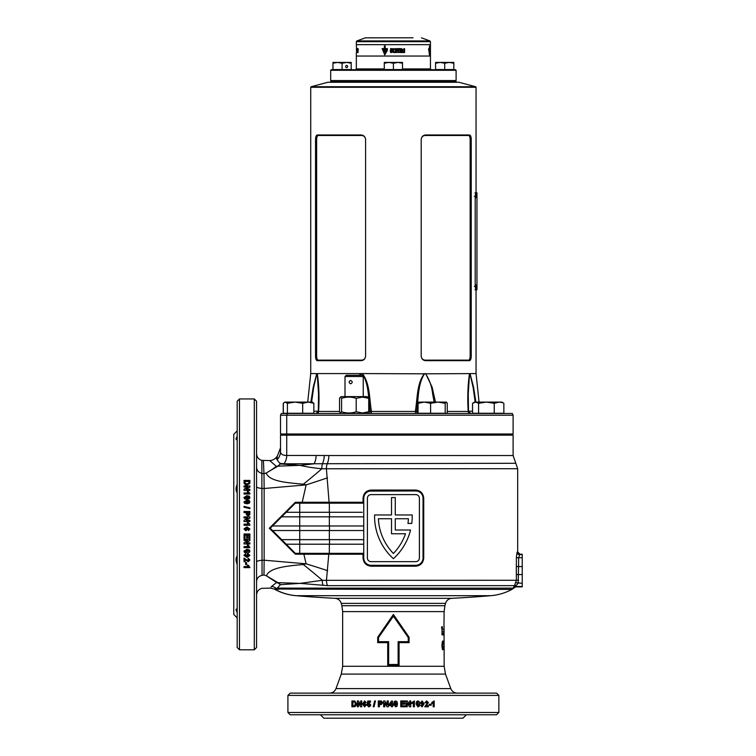 <?xml version="1.0" encoding="UTF-8"?>
<svg xmlns="http://www.w3.org/2000/svg" width="756" height="756" viewBox="0 0 756 756"><rect width="100%" height="100%" fill="white"/><g stroke="black" fill="none" stroke-linecap="round" stroke-linejoin="round"><path stroke-width="1.13" d="M393.394 81.128L331.251 81.128L393.394 81.128M330.684 70.299L331.251 69.722L455.528 69.722L456.104 70.299L330.684 70.299L330.684 80.561L331.251 81.128L330.684 81.695L456.104 81.695L456.671 82.262M393.394 413.485L512.313 413.485L513.107 415.195L280.514 415.195L281.317 413.485L393.394 413.485M368.314 413.485A2.277 1.833 90 0 0 370.147 411.207C368.229 398.752 369.126 384.36 362.304 373.823L361.207 373.823L359.714 375.288M434.142 402.088L432.659 393.989C431.856 386.496 429.493 379.777 425.581 373.823L362.389 373.577C370.128 383.812 369.287 398.809 371.451 411.444L415.327 411.444C417.501 398.809 416.66 383.812 424.399 373.577A2.277 0.879 68.4 0 1 424.485 373.823C417.662 384.36 418.55 398.752 416.632 411.207L418.068 411.207M421.196 356.36L421.186 356.133C421.517 358.646 422.859 359.979 425.193 360.149L468.55 360.149C469.514 359.988 470.043 358.646 470.147 356.133L470.147 139.501C470.043 136.997 469.514 135.655 468.55 135.494L425.193 135.494C422.859 135.655 421.527 136.987 421.186 139.501C421.536 136.741 423.01 135.23 425.609 134.974L469.514 134.974C470.572 135.23 471.149 136.732 471.243 139.501L471.243 356.133C471.149 358.902 470.572 360.414 469.514 360.669L425.609 360.669C423.01 360.414 421.536 358.902 421.186 356.133L421.196 139.284M476.053 289.775L476.053 373.577L424.485 373.823M475.628 86.732L458.949 82.262L327.83 82.262L311.151 86.732L475.628 86.732L476.053 87.29L310.725 87.29L310.725 373.577L307.73 402.088M513.107 415.195L513.107 434.01L286.732 434.01L286.732 415.195L287.441 413.485M280.514 434.01L280.514 415.195L280.514 434.01L286.732 434.01M359.251 375.288L361.132 373.577L317.284 373.577C318.975 385.002 319.419 397.618 318.607 411.444L339.529 411.444M310.877 402.088L313.239 387.119L316.764 373.577L310.725 373.577M425.581 373.823A2.277 0.765 111.1 0 0 425.647 373.577L432.111 387.119L435.475 402.088M470.128 413.485A2.277 1.966 90 0 1 468.172 411.444C467.369 397.618 467.813 385.002 469.504 373.577A2.277 2.003 44.6 0 1 469.542 373.823L468.248 393.989L468.455 411.207M475.174 402.088L473.114 387.384L469.996 373.823A2.277 1.956 131.3 0 0 470.024 373.577L473.549 387.119L475.902 402.088M318.323 411.207L318.541 393.989L317.236 373.823A2.277 2.003 135.4 0 1 317.284 373.577L316.764 373.577A2.277 1.956 48.7 0 0 316.783 373.823L313.674 387.384L311.614 402.088M362.304 373.823A2.277 0.879 111.6 0 1 362.389 373.577L361.132 373.577A2.277 0.765 68.9 0 0 361.207 373.823M365.592 139.284L365.592 139.501C365.261 136.997 363.929 135.655 361.595 135.494L318.238 135.494C317.274 135.655 316.745 136.987 316.641 139.501L316.641 356.133C316.745 358.646 317.274 359.979 318.238 360.149L361.595 360.149C363.92 359.988 365.261 358.646 365.592 356.133C365.252 358.902 363.778 360.414 361.17 360.669L317.265 360.669C316.206 360.414 315.639 358.902 315.545 356.133L315.545 139.501C315.639 136.741 316.206 135.23 317.265 134.974L361.17 134.974C363.778 135.23 365.252 136.732 365.592 139.501L365.592 356.36M316.017 413.485L318.295 411.264L318.541 394.33M415.904 413.485A2.277 0.576 90 0 1 415.327 411.444L416.632 411.207A2.277 1.833 90 0 0 418.465 413.485M368.72 411.207L371.451 411.444A2.277 0.576 90 0 1 370.884 413.485M316.651 413.485A2.277 1.966 90 0 0 318.607 411.444M281.317 413.485L280.514 415.195M318.238 135.494L317.265 134.974M361.595 135.494L361.17 134.974M361.17 360.669L361.595 360.149M317.265 360.669L318.238 360.149M425.193 135.494L425.609 134.974M468.55 135.494L469.514 134.974M469.514 360.669L468.55 360.149M425.609 360.669L425.193 360.149M330.684 80.561L456.104 80.561L455.528 81.128L456.104 81.695M413.05 37.8L365.328 37.847L356.86 40.928L429.918 40.928L430.447 41.675L356.341 41.675L356.341 44.642L430.447 44.642L356.341 44.642L356.681 51.833M430.447 52.57L430.447 56.038L356.341 56.038L430.447 56.038L430.447 68.928L431.251 69.722M365.328 37.847L373.738 37.8M393.583 50.208L393.394 51.748L394.065 51.833L393.394 50.321M393.394 51.748L394.065 51.833L393.394 51.748M430.438 51.833L430.447 50.189L430.098 51.833M395.303 51.342L396.55 51.342L396.55 50.652L395.18 50.246L396.598 50.246L396.598 49.546L393.394 49.537C391.901 50.539 391.901 51.54 393.394 52.533L396.598 52.514L396.598 51.805L395.18 51.805M396.56 52.514L396.56 51.805M396.522 51.342L396.522 50.652M396.56 50.246L396.56 49.546M385.173 50.784L385.173 49.329L387.355 49.962L387.384 48.582L385.173 48.582L385.173 45.936L384.35 45.936L384.35 48.582L382.111 48.582L384.747 54.876L387.157 50.784L385.173 50.784M393.139 49.074L392.865 48.582L392.534 49.216L393.214 49.216M390.247 50.472L391.022 51.777L390.521 51.814L390.625 49.272L391.863 49.612L391.863 48.79L390.606 48.516L390.616 52.58L391.863 52.381L391.863 50.472L390.247 50.472M358.079 49.546L358.079 52.514L357.512 52.514L357.843 50.246M356.898 51.654L357.39 52.514L357.38 49.546L356.898 49.546L357.21 52.514M356.851 50.246L356.851 49.546M356.681 51.88L356.341 49.499M358.023 49.216L357.938 48.582L358.353 49.216M357.522 48.582L357.522 49.216L357.664 48.582M356.917 48.582L356.945 49.216M356.397 49.216L356.7 48.686M356.747 49.216L356.454 48.667M356.605 49.216L356.567 48.582M357.229 49.216L357.305 48.582L357.201 49.216M394.282 49.546L393.394 49.537C391.92 50.539 391.92 51.54 393.394 52.533L394.292 52.514M401.823 49.216L401.341 49.216L401.786 48.582M401.965 49.074L401.71 48.582M395.511 48.582L395.511 49.216L395.643 48.667L396.503 49.216L396.503 48.582L396.002 49.093L395.511 48.582M397.429 49.074L398.043 49.216L397.703 48.582L397.316 49.216M398.988 49.216L398.601 48.582L399.253 48.582L398.988 49.216M399.943 48.582L400.585 49.036L399.943 48.582M399.943 49.036L400.519 48.582M403.95 48.582L404.63 49.216L403.95 48.582M398.62 52.514L397.807 52.514L397.807 50.246L396.891 50.246L396.891 49.546L399.555 49.546L399.555 50.246L398.62 50.246L398.62 52.514M399.82 51.654L399.669 52.514L402.173 52.514L402.173 51.767L400.708 51.767L402.145 49.546L399.82 49.546L399.82 50.246L401.105 50.246L399.82 51.654M404.63 52.514L402.636 52.514L402.636 49.546L404.63 49.546L404.63 50.246L403.43 50.246L404.573 50.652L404.573 51.342L403.43 51.805L404.63 51.805L404.63 52.514M394.103 48.582L394.755 49.216L394.103 48.582M430.372 51.777L430.419 48.79L430.419 52.381L430.419 50.472L429.994 51.814M430.447 49.499L430.447 41.675M430.438 49.546L430.438 52.514M430.438 49.216L430.447 48.582L430.447 49.216M429.521 50.784L429.521 45.936L429.323 48.582L428.69 48.582L429.427 54.876L429.918 50.784L429.323 50.784M429.389 51.531L429.521 49.329M429.616 48.582L429.956 49.962M429.238 54.252L429.323 53.77M429.55 51.531L429.578 50.784M428.605 49.329L429.427 53.77L429.323 51.531M386.562 49.962L386.505 49.329M384.435 45.936L384.35 48.582M382.224 48.582L384.832 54.876M384.435 51.531L384.435 49.329L382.914 49.329L384.747 53.77L386.099 51.531L384.35 51.531L384.35 49.329M384.747 53.77L386.099 51.531M392.874 48.582L392.544 49.216M404.526 52.514L404.526 51.805M404.469 51.342L404.469 50.652M404.526 50.246L404.526 49.546M402.097 52.514L402.097 51.767M402.041 50.293L400.708 51.767M401.956 50.293L402.06 49.546M398.573 52.514L398.62 50.246M399.499 50.246L399.499 49.546M390.276 50.472L390.276 51.2M391.05 51.2L390.55 51.814M390.625 49.272L391.863 49.603M390.616 48.516L390.635 52.58M404.526 48.592L404.441 49.216M404.082 48.734L403.95 49.216M399.877 49.036L400.519 49.036M398.932 49.216L398.988 48.686M397.996 49.216L397.665 48.582M396.002 49.093L395.728 48.582M396.475 49.216L396.475 48.582M396.352 48.667L396.078 49.216M395.643 48.667L395.624 49.216M357.843 50.652L357.843 51.342M357.843 51.805L358.079 52.514M357.238 49.546L357.238 50.246M475.316 195.719C475.609 198.658 475.874 198.658 476.1 195.719C475.874 192.771 475.609 192.771 475.316 195.719C475.609 198.658 475.874 198.658 476.1 195.719C475.874 192.771 475.609 192.771 475.316 195.719M475.316 286.93C475.609 289.869 475.874 289.869 476.1 286.93C475.874 283.982 475.609 283.982 475.316 286.93C475.609 289.869 475.874 289.869 476.1 286.93C475.874 283.982 475.609 283.982 475.316 286.93M475.203 196.286L475.203 286.354L475.836 289.775L476.97 289.775L476.97 192.865L475.836 192.865L475.203 196.286L474.305 196.286M475.836 289.775L474.938 289.775L475.836 289.775M475.836 192.865L474.938 192.865L475.836 192.865M313.844 403.307L313.844 413.258L283.226 413.258L283.226 403.307L284.908 402.088L287.412 403.307L295.048 402.088L302.674 403.307L308.259 402.088L313.844 403.307L312.266 402.088L284.908 402.088M283.33 413.258L283.33 403.307L284.426 402.362M287.412 403.307L287.412 413.258M302.674 403.307L302.674 413.258M446.229 402.088L437.894 402.088L445.199 403.307L446.465 402.154L447.259 403.307L447.259 413.258L418.068 413.258L418.068 403.307L424.333 402.088L418.862 402.154M419.098 402.088L418.068 403.307M437.894 402.088L424.333 402.088L430.599 403.307L437.894 402.088M430.599 403.307L430.599 413.258M445.199 403.307L445.199 413.258M503.865 413.258L472.538 413.258L472.538 403.307L475.552 402.088L478.576 403.307L486.41 402.088L494.244 403.307L499.055 402.088L503.005 402.74L503.865 403.307L503.865 413.258M503.005 402.74L501.88 402.088L474.513 402.088L473.388 402.74M478.576 403.307L478.576 413.258M486.41 402.088L494.244 403.307L494.244 413.258M350.633 383.84C348.658 382.706 348.658 381.563 350.633 380.419C352.74 381.563 352.74 382.706 350.633 383.84M345.001 376.526L346.239 375.288L362.011 375.288L363.249 376.526L345.001 376.526L345.001 396.616M366.953 413.485L368.72 411.774L362.455 412.993L356.189 411.774L356.189 398.327L362.455 397.108L368.72 398.327L367.926 397.174L366.953 396.616L341.296 396.616L340.323 397.174L341.589 398.327C346.446 396.72 351.304 396.72 356.189 398.327M356.189 411.774C351.332 413.381 346.465 413.381 341.589 411.774L340.323 412.927L339.529 411.774L339.529 398.327L340.323 397.174M368.72 411.774L368.72 398.327M341.589 411.774L341.589 398.327M453.817 63.239L453.817 62.427L449.262 62.427L453.817 63.239L453.817 69.552L435.579 69.552L435.579 63.239L440.143 62.427L444.698 63.239L449.262 62.427L435.579 62.427L435.579 63.239M444.698 63.239L444.698 69.552M402.513 63.239L402.513 62.427L397.949 62.427L402.513 63.239L402.513 69.552L384.275 69.552L384.275 63.239L388.83 62.427L393.394 63.239L397.949 62.427L384.275 62.427L384.275 63.239M393.394 63.239L393.394 69.552M347.637 66.528A1.143 0.983 90 0 0 345.662 66.528A1.143 0.983 90 0 0 347.637 66.528M351.209 63.239L351.209 69.552L332.961 69.552L332.961 63.239L337.526 62.427L342.081 63.239L346.645 62.427L351.209 63.239L351.209 62.427L332.961 62.427L332.961 63.239M342.081 63.239L342.081 69.552M393.394 589.397L511.916 589.397C505.348 592.94 498.346 595.029 490.918 595.681L296.078 595.681A53.591 53.478 -90 0 1 274.419 589.018L393.394 589.397M328.851 455.528L513.107 455.528L515.79 463.286L283.906 463.815L279.701 463.248L280.495 463.948L300.056 465.365L314.042 463.815A12.54 8.099 90 0 0 316.093 455.471L328.851 455.528A12.54 6.757 -90 0 1 327.405 463.286A8.779 4.734 90 0 0 326.394 468.711L329.087 502.249L363.06 502.249L363.06 498.261C363.56 493.243 366.282 490.512 371.205 490.049L371.045 490.965A7.295 7.295 0 0 0 363.749 498.261L363.749 558.004A7.295 7.295 0 0 0 371.045 565.299L415.743 565.299A7.295 7.295 0 0 0 423.039 558.004L423.039 498.261A7.295 7.295 0 0 0 415.743 490.965L369.637 491.098M387.715 665.469L387.715 642.666L377.707 642.666L377.707 637.242L393.394 614.467L409.081 637.242L409.081 642.666L399.073 642.666L399.073 665.469L387.715 665.469L388.66 664.486L398.119 664.486L398.119 641.683L408.268 641.683L408.268 637.544L393.394 616.187L378.52 637.544L378.52 641.683L388.66 641.683L388.66 664.486M239.472 398.951L254.29 398.951L254.29 649.791L239.472 649.791L239.472 398.951L237.186 401.228L237.186 608.93C235.692 608.826 235.692 609.969 237.186 612.369M237.186 564.25L236.911 563.636C235.692 560.565 235.787 558.004 237.186 555.962M237.186 436.373C235.692 438.782 235.692 439.926 237.186 439.812L236.911 439.831M256.567 629.436L256.567 619.173M237.186 439.812L237.186 495.36M237.186 492.78C235.787 490.748 235.692 488.187 236.911 485.097L237.186 484.492M249.886 482.441L249.886 480.419L244.027 480.419L244.15 483.481L245.653 484.861L246.9 485.021L249.773 483.49L249.886 482.451M247.817 487.025L244.027 489.245L244.027 490.408L249.886 490.408L249.886 489.33L246.04 489.33L249.886 487.072L249.886 485.957L244.027 485.957L244.027 487.025L247.817 487.025L244.027 489.406M248.195 492.95L247.259 491.57L248.384 491.57L249.886 494.037L244.027 494.037L244.027 492.95L248.195 492.95L244.027 493.092M246.919 499.385L249.282 498.818L249.886 497.514L249.291 496.21L246.928 495.643L243.952 497.514L244.547 498.818L246.919 499.385M246.919 503.817L249.282 503.25L249.886 501.927L249.291 500.614L246.928 500.047L243.952 501.927L244.547 503.241L246.919 503.817M249.886 507.805L249.886 508.646L244.027 507.229L244.027 506.388L249.886 507.805M246.21 512.596L246.295 514.59L248.072 515.894L249.801 514.732L249.886 511.481L244.027 511.481L244.027 512.596L246.21 512.596M247.817 517.992L244.027 520.308L244.027 521.517L249.886 521.517L249.886 520.393L246.04 520.393L249.886 518.04L249.886 516.868L244.027 516.868L244.027 517.992L247.817 517.992L244.027 520.326M247.259 522.727L248.384 522.727L249.886 524.371L248.384 522.717L247.259 522.717L248.195 524.144L244.027 524.144L244.027 525.269L249.886 525.269L244.027 525.269M254.29 398.951L256.567 401.228L256.567 647.505L254.29 649.791M237.186 430.873L233.765 434.294L233.765 614.448L237.186 617.86M461.954 714.779L469.76 714.779M424.22 714.779L418.361 714.779M498.856 712.502L287.923 712.502L290.209 714.779L496.579 714.779L498.856 712.502L498.856 695.397L496.579 693.12L290.209 693.12L287.923 695.397L498.856 695.397M395.596 700.944L396.928 701.54L397.495 703.912L396.947 701.54L395.605 700.944L394.273 701.54L393.696 703.902L395.605 706.869L396.938 706.274L397.524 703.912L396.919 706.274L395.596 706.869M401.871 705.82L405.159 705.82L405.159 706.794L400.746 706.794L400.746 700.944L405.084 700.944L405.084 701.918L401.871 701.918L401.871 703.193L404.857 703.193L404.857 704.167L401.871 704.167L401.871 705.82L401.871 704.167M407.248 703.004L409.535 706.794L410.735 706.794L410.735 700.944L409.62 700.944L409.62 704.79L407.295 700.944L406.123 700.944L406.123 706.794L407.248 706.794L407.248 703.004L407.172 706.794M413.324 702.626L411.916 703.571L411.916 702.447L414.42 700.944L414.42 706.794L413.324 706.794L413.324 702.626L411.822 703.571M419.769 703.912L419.211 701.54L417.907 700.944L416.603 701.54L416.036 703.902L417.907 706.869L419.202 706.274L419.769 703.912L419.06 706.274L417.775 706.869M422.264 705.896L420.563 705.348L422.113 706.869L424.097 703.874L422.188 700.944L420.421 702.844L422.075 704.696L423.105 704.205L422.264 705.896L421.498 705.225M424.749 706.794L428.378 706.794L428.378 705.669L426.318 705.669L428.378 702.532L426.677 700.944L424.891 702.711L425.968 702.815L426.658 701.918L427.102 703.363L424.749 706.794M429.162 704.242L431.203 704.242L431.203 705.225L429.162 705.225L429.162 704.242M433.16 702.626L431.827 703.571L431.827 702.447L434.199 700.944L434.199 706.794L433.16 706.794L433.16 702.626L431.619 703.571M280.514 435.154L280.514 451.379L280.514 435.154L513.107 435.154L513.107 455.528M443.016 642.524L443.47 643.725L443.63 642.685L443.025 641.05C442.411 641.286 442.062 642.723 441.958 645.359C442.052 648.034 442.402 649.48 443.025 649.688L443.47 647.013L443.016 648.213L442.364 645.35L443.016 642.524L442.175 642.836M443.961 644.32L443.961 649.47L443.819 644.32M444.055 626.544L444.093 649.688M442.411 626.762L442.005 634.964L442.005 628.123L441.495 628.123L441.769 626.762L442.411 626.762M443.243 635.068L443.243 633.282L443.243 635.068M444.131 611.613L342.657 611.613L341.882 605.717L444.906 605.717L444.131 611.613L443.952 626.544M324.23 455.509A12.54 7.248 90.4 0 1 322.585 463.381A8.779 4.631 85.5 0 0 321.858 468.777L517.671 468.711L517.671 551.927L519.948 554.214L522.235 554.214L522.235 586.883L515.564 586.883L511.916 589.397M522.235 566.565L518.588 566.565L518.153 583.32L515.223 586.505L522.235 586.817M412.218 516.206A57.38 57.38 0 0 1 411.765 523.426L407.966 523.426A53.619 53.619 0 0 0 408.401 518.729L395.275 518.729L395.275 530.013L410.536 530.013A57.38 57.38 0 0 1 393.394 558.703A57.38 57.38 0 0 1 374.579 514.968L391.513 514.968L391.513 497.561L395.275 497.561L395.275 514.968L412.209 514.968A57.38 57.38 0 0 1 412.218 516.206M371.205 490.049L415.573 490.049C420.516 490.521 423.228 493.252 423.729 498.261L423.729 558.004C423.218 563.022 420.506 565.753 415.573 566.216L415.743 565.299M515.564 586.817A2.277 2.277 176.6 0 0 513.863 587.573L516.357 580.334L516.376 557.692L517.028 552.305L517.605 552.003A2.277 2.277 42.6 0 0 519.882 554.28L518.635 557.777L518.588 566.565L516.329 566.49L516.329 574.607L522.235 574.522M516.235 585.55A2.277 1.417 -142.6 0 0 514.543 585.645L327.556 585.645L300.16 583.377L280.485 584.662L277.263 588.13A6.842 6.615 90 0 0 278.737 589.397M320.421 714.779L323.842 718.2L462.946 718.2L466.367 714.779M277.272 457.134L277.102 459.724C277.414 454.97 277.414 454.97 277.102 459.724L275.997 457.645L277.102 459.724A12.54 12.172 180 0 0 280.514 451.379C280.514 446.616 280.514 446.616 280.514 451.379C280.514 446.616 280.514 446.616 280.514 451.379C280.485 454.063 282.564 455.424 286.732 455.471L286.675 455.471M317.019 714.779L327.282 714.779M425.023 714.779L435.286 714.779M368.418 714.779L362.568 714.779M327.253 714.779L324.825 714.779M256.567 573.53L256.567 570.468M256.567 576.138L256.567 578.368M261.85 461.188L262.058 575.335C258.647 576.185 256.813 578.208 256.567 581.421L256.567 578.349M415.573 566.216L371.205 566.216C366.273 565.743 363.551 563.012 363.06 558.004L363.06 554.242L363.749 553.354L363.749 503.165L329.342 503.165L329.342 512.284L362.256 512.284M363.06 554.242L328.765 554.242L326.469 580.334L518.616 580.258M405.5 533.774A53.619 53.619 0 0 1 393.394 553.468A53.619 53.619 0 0 1 378.387 518.729L391.513 518.729L391.513 533.774L405.5 533.774M281.657 516.849L286.212 512.284L299.735 512.284L299.735 525.968L272.529 525.968L281.657 516.849L363.749 516.849M327.679 570.685A259.393 36.883 13.3 0 0 306.095 563.806L303.884 554.224L295.36 554.195L295.341 553.326L272.538 530.523L299.735 530.523L299.735 525.968L363.749 525.968M281.657 539.652L299.735 539.652L299.735 530.523L363.749 530.523M286.212 544.207L299.735 544.207L299.735 539.652L363.749 539.652M329.342 544.207L329.342 553.326L295.341 553.326L299.735 553.326L299.735 544.207L363.749 544.207M329.342 553.326L363.749 553.326M329.342 512.284L299.735 512.284L299.735 503.165L295.341 503.165L329.342 503.165M328.293 553.326A0.917 0.472 -90 0 1 328.765 554.242L303.884 554.224L303.487 553.326M256.567 453.742C256.794 457.172 258.552 459.393 261.841 460.395L269.703 460.574A8.779 8.779 0 0 0 275.997 457.645L277.339 456.142L280.514 447.798M513.428 588.13L277.263 588.13L274.428 588.981C273.02 588.546 273.02 588.546 274.428 588.981C273.02 588.546 273.02 588.546 274.428 588.981L276.224 588.48A7.985 7.881 33.2 0 0 271.602 586.429C270.421 588.773 270.421 588.773 271.602 586.429L271.12 587.025M270.856 588.111L261.841 588.338C258.552 589.349 256.794 591.57 256.567 595M271.602 586.429L276.573 582.507L266.49 575.845L263.976 574.985C263.23 592.269 263.23 592.269 263.976 574.985L262.058 575.335C261.756 592.647 261.756 592.647 262.058 575.335M295.36 554.195L269.325 528.227L295.341 502.286L302.202 502.267L306.142 484.889L264.146 488.499L264.146 560.205L306.095 563.806L303.26 564.505A259.393 83.377 -148.3 0 1 322.33 580.277L326.469 580.334A7.985 4.3 -90 0 0 327.556 585.645M263.409 460.763L263.976 473.766L266.225 472.991C271.234 470.185 274.56 467.926 276.205 466.235L269.703 460.574M256.709 468.569L256.567 467.331C256.813 470.534 258.647 472.566 262.058 473.417L263.976 473.766L264.146 488.499L262.162 488.404C258.684 488.178 256.823 487.601 256.567 486.684M327.537 477.811A259.393 38.235 -13.8 0 1 306.142 484.889L303.307 484.218C289.038 482.772 269.117 481.865 266.225 472.991L277.991 466.14L300.056 465.365C305.963 466.773 313.23 467.917 321.858 468.777A259.393 83.85 -31.8 0 1 303.307 484.218M256.567 561.991C256.823 561.094 258.684 560.527 262.162 560.3L264.146 560.205L263.976 574.985M280.249 584.747A7.985 7.626 53.6 0 0 276.573 582.507L277.953 582.668L266.49 575.845C269.193 567.293 289.047 565.875 303.26 564.505M301.824 503.165L302.202 502.267L329.087 502.249L328.614 503.165M280.485 584.662A7.985 7.352 88.4 0 0 277.953 582.668L300.16 583.377L322.33 580.277A7.985 4.215 -85.9 0 0 323.133 585.494M256.567 479.739L256.567 481.865M256.567 495.36L256.567 524.371M272.529 525.968L270.251 528.246L269.325 528.227M272.538 530.523L270.251 528.246M286.212 512.284L295.379 503.127L295.341 502.286M419.391 498.261A3.648 3.648 0 0 0 415.743 494.613L371.045 494.613A3.648 3.648 0 0 0 367.397 498.261L367.397 558.004A3.648 3.648 0 0 0 371.045 561.651L415.743 561.651A3.648 3.648 0 0 0 419.391 558.004L419.391 498.261M363.06 558.004L363.749 558.004L363.891 559.449M369.627 565.167L371.045 565.299L371.205 566.216M363.891 496.805L363.749 498.261L363.06 498.261M423.729 498.261L423.039 498.261L422.897 496.824M417.161 491.098L415.743 490.965L415.573 490.049M389.066 705.594L389.066 704.62L389.038 705.594L391.362 705.594L391.362 706.794L392.487 706.794L392.487 705.594L393.243 705.594L393.243 704.62L392.487 704.62L392.487 701.02L391.513 701.02L389.038 704.62L391.523 701.02M384.766 703.004L387.081 706.794L388.291 706.794L388.291 700.944L387.166 700.944L387.166 704.79L384.813 700.944L383.642 700.944L383.642 706.794L384.766 706.794L384.766 703.004L387.11 706.794M379.389 704.62L381.374 704.535L382.678 702.759L381.515 701.029L378.274 700.944L378.274 706.794L379.389 706.794L379.389 704.62M374.626 700.944L375.458 700.944L374.059 706.794L373.218 706.794L374.626 700.944M368.758 705.896L367.898 704.998L366.943 705.121L368.805 706.869L370.336 706.123L370.742 704.866L369.108 702.967L368.399 703.184L368.626 702.144L370.525 702.144L370.525 701.02L367.747 701.02L367.095 704.261L368.843 703.949L369.646 704.894L368.89 705.896L369.779 704.894L368.843 703.949M364.458 701.918L366.15 702.466L364.6 700.944L362.615 703.949L364.515 706.869L366.291 704.961L364.628 703.118L363.608 703.609L364.458 701.918L365.214 702.598M358.401 703.004L360.593 706.794L361.755 706.794L361.755 700.944L360.678 700.944L360.678 704.79L358.448 700.944L357.342 700.944L357.342 706.794L358.401 706.794L358.401 703.004L360.773 706.794M354.914 701.058L351.899 700.944L351.899 706.794L354.904 706.671L356.256 705.168L356.426 703.93L354.914 701.058M236.354 609.043L236.052 609.695M236.127 610.215L236.354 610.857M256.567 429.569L256.567 419.306M249.886 524.371L249.886 525.269M248.195 566.556L247.259 565.204L248.384 565.204L249.886 567.614L244.027 567.614L244.027 566.556L248.195 566.556L247.259 565.025M246.579 562.502L246.579 564.571L245.605 564.571L245.605 562.502L246.579 562.502M244.027 558.041L244.027 561.717L245.152 561.717L245.152 559.629L248.289 561.717L249.886 559.998L248.119 558.183L248.006 559.27L248.913 559.969L247.467 560.423L244.027 558.041M244.935 555.537L245.483 553.827L243.952 555.376L246.957 557.389L249.886 555.462L247.977 553.675L246.135 555.348L246.617 556.388L244.935 555.537L245.605 554.781M246.919 553.023L249.282 552.466L249.886 551.152L249.291 549.848L246.928 549.281L243.952 551.152L244.547 552.456L246.919 553.023L244.547 552.334L243.952 551.029M248.195 546.55L247.259 545.152L248.384 545.152L249.886 547.665L244.027 547.665L244.027 546.55L248.195 546.55L247.259 545.057M247.817 540.464L244.027 542.761L244.027 543.961L249.886 543.961L249.886 542.846L246.04 542.846L249.886 540.521L249.886 539.349L244.027 539.349L244.027 540.464L247.817 540.464L244.027 540.398M245.01 535.097L245.01 538.385L244.027 538.385L244.027 533.972L249.886 533.972L249.886 538.31L248.913 538.31L248.913 535.097L247.637 535.097L247.637 538.083L246.654 538.083L246.654 535.097L245.01 535.097L246.654 535.097M248.913 528.85L248.355 530.599L249.886 528.992L246.881 526.923L243.952 528.907L245.861 530.75L247.713 529.02L247.221 527.962L248.913 528.85L247.221 527.962M237.186 524.371L237.186 647.505L239.472 649.791M398.119 664.486L399.073 665.469M387.715 642.666L388.66 641.683M398.119 641.683L399.073 642.666M377.707 642.666L378.52 641.683M408.268 641.683L409.081 642.666M377.707 637.242L378.52 637.544M408.268 637.544L409.081 637.242M393.394 614.467L393.394 616.187M276.205 466.235L277.991 466.14M277.906 465.961L280.495 463.948M279.701 463.248L277.102 459.809M513.532 587.27A2.277 2.277 115.2 0 1 515.223 586.505L522.235 586.505M516.008 582.715L522.235 583.32M522.235 554.583L519.296 554.583A2.277 2.268 71.1 0 1 517.028 552.305M363.749 503.137L363.06 502.249M352.116 706.794L352.116 700.944M354.006 705.82L354.696 705.764L355.575 703.874L354.602 701.974L352.939 701.918L352.939 705.82L354.488 705.764L355.377 703.874L354.602 701.974M354.394 701.974L353.449 701.918M360.858 700.944L360.678 704.79M357.541 706.794L357.541 700.944M363.608 703.609L364.779 703.118M364.675 706.869L362.776 703.949L364.751 700.944M364.496 705.896L365.356 705.017L364.439 704.091L363.693 704.942L364.496 705.896L365.205 705.017L364.439 704.091M368.181 704.394L367.236 704.261L367.888 701.02M368.399 703.184L369.24 702.967M368.937 706.869L367.095 705.121L368.03 704.998M373.332 706.794L374.721 700.944M378.359 706.794L378.359 700.944M380.136 703.647L381.619 702.778L380.93 701.955L379.389 701.918L379.389 703.647L381.553 702.778L380.93 701.955M380.863 701.955L379.985 701.918M387.195 700.944L387.166 704.79M383.698 706.794L383.698 700.944M391.372 705.594L391.372 706.794M391.372 704.62L391.372 702.674L390.03 704.62L391.362 704.62L391.362 702.674M395.605 701.918L394.812 703.912L395.596 705.896L396.399 703.912L395.605 701.918L394.944 702.494L395.605 705.896M404.8 703.193L404.8 704.167M401.871 701.918L401.871 703.193M405.018 700.944L405.018 701.918M405.093 705.82L405.093 706.794M410.64 700.944L410.64 706.794M407.219 700.944L409.62 704.79M414.307 700.944L414.307 706.794M419.211 701.54L419.618 703.912M417.775 700.944L419.07 701.54M417.907 701.918L417.01 703.912L417.775 705.896L418.55 705.32L417.907 701.918L417.142 703.912L417.907 705.896M423.105 704.205L421.924 704.696M422.037 700.944L423.936 703.874L421.952 706.869M422.217 701.918L421.357 702.797L422.273 703.723L423.02 702.872L422.217 701.918L421.508 702.797L422.273 703.723M426.658 701.918L425.789 702.815M426.497 700.944L428.189 702.532L426.318 705.669M428.189 705.669L428.189 706.794M430.996 704.242L430.996 705.225M433.972 700.944L433.972 706.794M244.027 480.618L249.886 480.618M245.01 482.545L245.057 483.245L246.957 484.142L248.856 483.15L248.913 481.477L245.01 481.477L245.057 483.056L246.957 483.953L248.856 483.15M248.856 482.961L248.913 482.007M249.886 489.491L246.04 489.33M244.027 486.127L249.886 486.127M247.316 491.721L248.384 491.721L249.886 493.309M243.952 497.637L246.928 495.775L249.291 496.333L249.886 497.637M244.935 497.514L246.919 498.402L248.913 497.637L248.337 496.862L244.935 497.514L246.919 498.28L248.913 497.514M243.952 502.031L246.928 500.16L249.291 500.727L249.886 502.031M244.935 501.927L246.919 502.806L248.913 502.031L248.337 501.275L244.935 501.927L246.919 502.702L248.913 501.927M244.027 506.473L249.886 507.881M244.027 511.538L249.886 511.538M247.184 513.324L248.053 514.808L248.866 514.127L248.913 512.596L247.184 512.596L248.053 514.77L248.866 514.127M248.866 514.08L248.913 513.192M246.04 520.412L249.886 520.412M244.027 516.896L249.886 516.896M244.027 524.144L248.195 524.144M247.713 529.002L245.861 530.721L243.952 528.888M249.886 528.973L248.355 530.57L248.233 529.455M245.889 528.028L244.935 528.888L245.804 529.625L246.73 528.831L245.889 528.028L244.935 528.888M246.73 528.813L245.889 528.047M247.637 538.017L246.654 538.017M248.913 535.097L247.637 535.097M249.886 538.244L248.913 538.244M245.01 538.319L244.027 538.319M249.886 543.876L244.027 543.876M249.886 540.445L246.04 542.846M249.886 547.552L244.027 547.552M249.282 552.466L246.919 552.891M249.886 551.029L249.282 552.334M248.913 551.152L246.919 550.264L244.935 551.029L245.502 551.804L248.913 551.152L246.919 550.387L244.935 551.152M246.617 556.388L246.135 555.206M249.886 555.32L246.957 557.238L243.952 555.235M248.913 555.49L248.025 554.639L247.108 555.547L247.949 556.303L248.913 555.49L248.025 554.772L247.108 555.547M248.913 559.969L248.006 559.109M249.886 559.827L248.289 561.547L245.152 559.629M245.152 561.547L244.027 561.547M246.579 564.382L245.605 564.382M249.886 567.416L244.027 567.416M444.122 631.024L444.131 631.912M444.055 631.912L443.952 629.124L443.385 629.124M443.952 631.912L443.205 631.912M443.952 629.124L443.772 631.912M443.394 634.171L442.836 634.171M441.769 626.762L441.854 628.123M443.555 647.042L444.122 647.042L444.093 648.213M444.093 645.898L444.122 647.042M442.364 645.35L441.816 645.35M442.156 647.873L443.016 648.213M443.63 648.119L442.458 649.688M442.468 641.05L443.63 642.685M447.259 411.444L468.172 411.444M468.484 411.207L472.538 411.207M313.844 411.207L318.295 411.207M316.641 139.501L315.545 139.501M315.545 356.133L316.641 356.133M470.147 139.501L471.243 139.501M471.243 356.133L470.147 356.133M356.341 52.533L356.341 68.928L384.275 68.928M402.513 68.928L430.447 68.928M475.203 286.354L474.305 286.354M444.906 605.717L445.53 603.382L341.249 603.382C340.257 600.34 338.168 598.657 334.993 598.317L451.795 598.317A1157.247 1157.247 0 0 0 490.918 595.681M450.793 688.612L445.501 674.087L341.277 674.087L335.995 688.612L450.793 688.612C451.993 691.457 454.139 692.959 457.219 693.12M341.277 674.087L342.657 666.291L444.131 666.291L444.131 649.064M286.732 435.154L286.732 455.471L316.093 455.471M329.493 512.284L329.493 516.849M329.342 516.849L329.342 525.968M329.493 525.968L329.493 530.523M329.342 530.523L329.342 539.652M329.493 539.652L329.493 544.207M522.235 554.28L519.882 554.28M522.235 557.777L516.376 557.692M283.906 463.815A12.54 11.17 90 0 0 286.732 455.471M276.224 588.48A6.842 6.587 97.7 0 0 277.31 589.33M423.729 558.004L423.039 558.004M330.684 81.695L330.117 82.262M476.053 87.29L476.053 192.865M476.053 373.577L479.049 402.088M310.725 87.29L311.151 86.732M470.771 413.485L468.484 411.264L468.248 394.33M356.341 68.928L355.537 69.722M456.104 70.299L456.104 80.561M421.461 37.847L429.918 40.928M356.341 41.675L356.86 40.928M307.711 435.154L307.711 434.01M289.463 435.154L289.463 434.01M441.787 435.154L441.787 434.01M423.54 435.154L423.54 434.01M497.316 435.154L497.316 434.01M479.077 435.154L479.077 434.01M363.249 434.01L363.249 435.154M363.249 376.526L363.249 396.616M345.001 434.01L345.001 435.154M341.296 413.485L340.323 412.927M517.671 468.711L515.79 463.286M335.995 688.612C334.795 691.457 332.649 692.959 329.569 693.12M270.894 588.196L274.362 589.122C281.062 592.827 288.234 595.01 295.87 595.681A1157.247 1157.247 0 0 0 334.993 598.317M342.657 611.613L342.657 666.291M287.923 712.502L287.923 695.397M341.882 605.717L341.249 603.382M445.501 674.087L444.131 666.291M445.53 603.382C446.531 600.34 448.62 598.657 451.795 598.317"/></g></svg>
